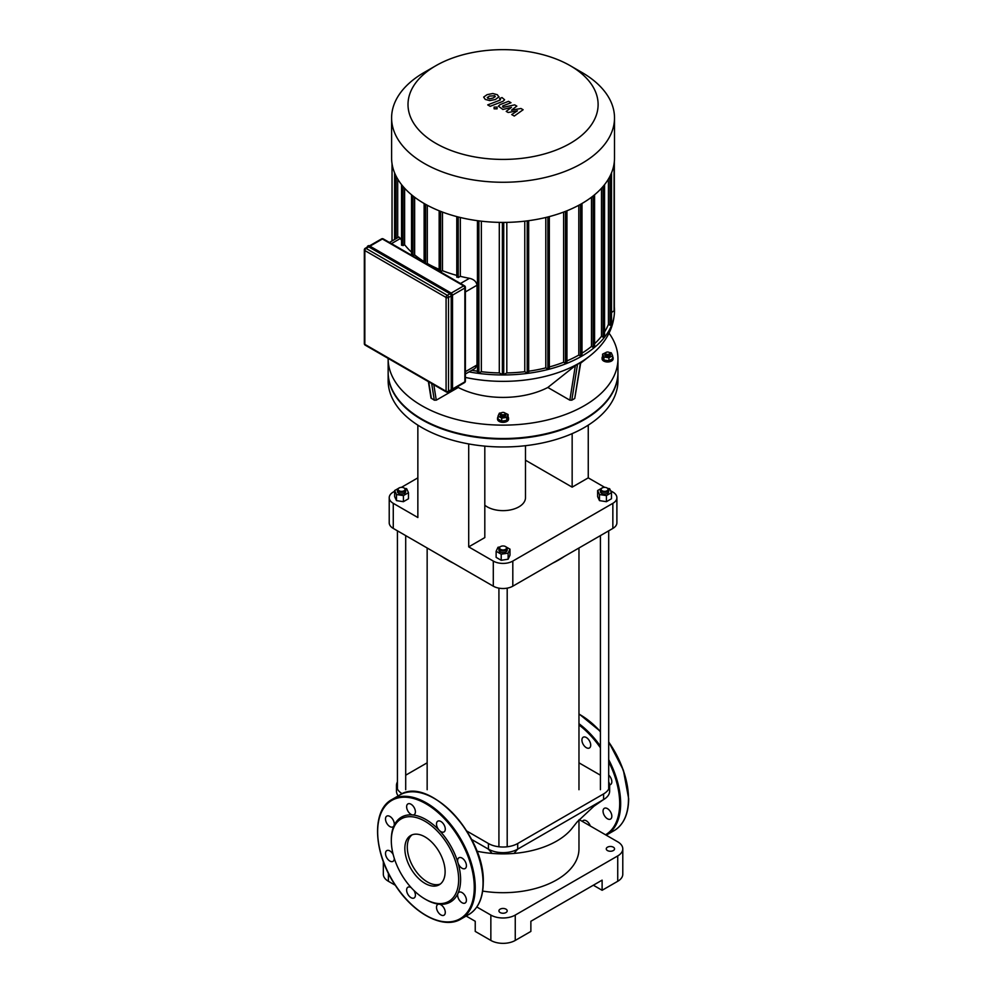 <?xml version="1.0" encoding="UTF-8"?>
<svg xmlns="http://www.w3.org/2000/svg" width="993" height="993" viewBox="0 0 993 993"><rect width="100%" height="100%" fill="white"/><g stroke="black" fill="none" stroke-linecap="round" stroke-linejoin="round"><path stroke-width="1.49" d="M424.979 899.013L425.96 899.584A48.992 28.288 -120 0 0 439.216 904.189A6.206 3.587 -120 0 0 437.789 904.462A6.206 3.587 -120 0 0 437.789 911.636A6.206 3.587 -120 0 0 443.995 915.223A6.206 3.587 -120 0 0 444.541 909.141A6.206 3.587 -120 0 0 439.216 904.189A48.992 28.288 -120 0 0 457.959 893.365A6.206 3.587 -120 0 0 459.585 900.452A6.206 3.587 -120 0 0 465.134 903.022A6.206 3.587 -120 0 0 465.134 895.86A6.206 3.587 -120 0 0 458.915 892.273A6.206 3.587 -120 0 0 457.959 893.365A48.992 28.288 -120 0 0 460.603 879.575A48.992 28.288 -120 0 0 457.959 862.743A6.206 3.587 -120 0 0 465.134 868.527A6.206 3.587 -120 0 0 465.134 861.353A6.206 3.587 -120 0 0 458.915 857.766A6.206 3.587 -120 0 0 457.959 862.743A48.992 28.288 -120 0 0 439.216 830.272A6.206 3.587 -120 0 0 443.995 831.935A6.206 3.587 -120 0 0 443.995 824.761A6.206 3.587 -120 0 0 437.789 821.174A6.206 3.587 -120 0 0 439.216 830.272A48.992 28.288 -120 0 0 412.703 814.955A6.206 3.587 -120 0 0 414.118 814.682A6.206 3.587 -120 0 0 414.118 807.508A6.206 3.587 -120 0 0 407.912 803.92A6.206 3.587 -120 0 0 407.366 810.015A6.206 3.587 -120 0 0 412.703 814.955A48.992 28.288 -120 0 0 393.948 825.791A6.206 3.587 -120 0 0 392.334 818.691A6.206 3.587 -120 0 0 386.786 816.122A6.206 3.587 -120 0 0 386.786 823.296A6.206 3.587 -120 0 0 392.992 826.884A6.206 3.587 -120 0 0 393.948 825.791A48.992 28.288 -120 0 0 391.316 839.569L391.316 840.699A47.614 27.494 -120 0 0 424.979 899.013A47.614 27.494 -120 0 0 458.654 879.575A47.614 27.494 -120 0 0 424.979 821.261A47.614 27.494 -120 0 0 391.316 840.699M411.152 887.605A6.206 3.587 -120 0 0 407.912 887.221A6.206 3.587 -120 0 0 407.912 894.395A6.206 3.587 -120 0 0 414.118 897.97A6.206 3.587 -120 0 0 413.932 890.485M393.178 854.539A6.206 3.587 -120 0 0 386.786 850.629A6.206 3.587 -120 0 0 386.786 857.791A6.206 3.587 -120 0 0 392.992 861.378A6.206 3.587 -120 0 0 394.283 858.374M412.021 834.877A28.462 16.434 -120 0 0 413.187 866.951A28.462 16.434 -120 0 0 440.383 883.993M445.112 871.755A28.462 16.434 -120 0 0 432.687 843.107A28.462 16.434 -120 0 0 410.742 835.485A28.462 16.434 -120 0 0 410.742 868.354A28.462 16.434 -120 0 0 439.216 884.788A28.462 16.434 -120 0 0 445.112 871.755M582.357 821.41A6.206 3.587 60 0 1 583.201 820.516A6.206 3.587 60 0 1 584.629 820.23A6.206 3.587 60 0 1 589.42 824.103A6.206 3.587 60 0 1 590.264 825.977M584.629 746.314A6.206 3.587 60 0 1 581.923 740.058A6.206 3.587 60 0 1 583.201 737.216A6.206 3.587 60 0 1 589.42 740.803A6.206 3.587 60 0 1 589.42 747.977A6.206 3.587 60 0 1 584.629 746.314M608.697 775.061A6.206 3.587 60 0 1 610.546 784.569A6.206 3.587 60 0 1 609.615 784.855M603.384 809.407A6.206 3.587 60 0 1 604.327 808.314A6.206 3.587 60 0 1 607.443 808.625A6.206 3.587 60 0 1 611.502 814.099A6.206 3.587 60 0 1 610.546 819.076A6.206 3.587 60 0 1 604.998 816.507A6.206 3.587 60 0 1 603.384 809.407M368.738 246.872A1.725 0.993 -120 0 0 367.882 246.798L365.201 248.337A1.725 1.725 0 0 0 364.332 249.839A1.725 0.993 -0 0 0 364.841 250.546A1.725 0.993 -60 0 1 366.057 248.424L368.738 246.872L449.99 293.791L447.309 295.331L366.057 248.424A1.725 0.993 -120 0 0 365.201 248.337M447.309 391.974A1.725 0.993 -120 0 0 448.166 392.049L450.847 390.51A1.725 0.993 -120 0 0 451.207 389.715L451.207 295.902A1.725 0.993 -120 0 0 449.99 293.791M520.965 108.498L511.494 110.186L516.832 106.102L514.672 104.861L503.327 107.318L502.756 105.953L510.998 102.726L508.528 101.311L500.1 104.613L498.424 106.177L502.892 109.466L511.469 107.368L506.207 111.377L508.131 112.494L517.44 110.819L511.73 114.567L514.275 116.044L523.125 109.739L520.965 108.498M502.57 106.872L502.756 105.953M487.29 97.525L489.574 98.841L493 98.059L495.308 96.619L494.688 95.75L489.574 96.085L487.29 97.525L487.923 98.394M495.308 96.619L494.688 95.75M498.945 97.053L497.344 94.72L492.826 93.516L487.104 94.658L483.653 97.091L485.267 99.424L489.772 100.616L495.47 99.486L498.982 96.731M490.182 106.313L502.942 101.348L504.618 99.784L502.036 97.562L499.541 98.53L500.298 99.995L487.724 104.898L490.182 106.313M500.484 99.077L500.298 99.995M497.108 107.095L494.117 107.095L494.117 108.82L497.108 108.82L497.108 107.095L497.108 108.82M494.117 107.095L494.117 108.82M617.956 372.462A114.903 66.332 180 0 1 617.956 372.747A114.903 66.332 180 0 1 584.306 419.654A114.903 66.332 180 0 1 459.089 434.028A114.903 66.332 180 0 1 388.151 372.747A114.903 66.332 180 0 1 388.151 372.462M617.956 372.747L617.956 380.629A114.903 66.332 180 0 1 584.306 427.536A114.903 66.332 180 0 1 459.089 441.922A114.903 66.332 180 0 1 388.151 380.629L388.151 372.747M389.43 242.466L398.888 237.004L400.415 238.457A108.001 62.348 0 0 0 401.544 240.343M457.041 276.811L458.257 277.519L460.33 276.327A108.001 62.348 0 0 0 469.466 278.313C473.822 279.281 476.342 281.578 477.037 285.214L477 365.511L474.989 368.453L465.382 374.013M440.346 271.859L442.481 270.679A108.001 62.348 0 0 0 456.78 275.396M426.58 263.915L427.3 263.493A108.001 62.348 0 0 0 439.154 269.326M412.728 255.909L414.64 254.866A108.001 62.348 0 0 0 424.123 261.606M401.805 244.923L403.021 245.631L404.61 244.7A108.001 62.348 0 0 0 411.536 252.172M460.33 276.327L460.33 217.492M442.481 270.679L442.481 212.08M427.3 263.493L427.3 205.253M397.696 237.687L397.696 179.038M414.64 254.866L414.64 197.235M404.61 244.7L404.61 188.236M424.247 72.415L435.84 65.724A95.055 54.888 180 0 1 570.28 65.724A95.055 54.888 180 0 1 570.28 143.34A95.055 54.888 180 0 1 435.84 143.34A95.055 54.888 180 0 1 435.84 65.724L424.247 72.415A111.452 64.346 0 0 0 391.602 117.919A111.452 64.346 0 0 0 503.054 182.265A111.452 64.346 0 0 0 614.506 117.919A111.452 64.346 0 0 0 581.861 72.415L570.28 65.724M614.506 117.919L614.506 158.061A111.452 64.346 180 0 1 503.054 222.407A111.452 64.346 180 0 1 391.602 158.061L391.602 117.919M608.424 179.038L608.424 324.314A108.001 62.348 180 0 1 604.563 331.91M601.497 188.236L601.497 336.267A108.001 62.348 180 0 1 594.571 343.727M591.48 197.235L591.48 346.42A108.001 62.348 180 0 1 581.997 353.173M578.807 205.253L578.807 355.06A108.001 62.348 180 0 1 566.953 360.893M563.627 212.08L563.627 362.246A108.001 62.348 180 0 1 549.328 366.963M545.79 217.492L545.79 367.882A108.001 62.348 180 0 1 528.673 371.196M524.776 221.178L524.776 371.705A108.001 62.348 180 0 1 506.815 372.934L506.815 222.37M499.293 222.37L499.293 372.934A108.001 62.348 180 0 1 481.344 371.705L481.344 221.178M477.447 371.196A108.001 62.348 180 0 1 471.799 370.302M506.815 372.934L503.054 374.87L503.054 222.407M481.344 371.705L478.911 373.095L477.447 372.747L477.447 220.682M581.737 355.345L580.52 356.053L578.807 355.06M566.705 362.606L565.476 363.314L563.627 362.246M549.079 368.378L547.851 369.086L545.79 367.882M528.413 372.4L527.196 373.095L524.776 371.705M469.044 371.891A111.452 64.346 0 0 0 614.506 310.623A111.452 64.346 0 0 0 614.332 307.036M614.332 161.66L614.332 310.66L611.527 312.485M611.278 324.562L610.05 325.257L608.424 324.314M604.315 336.49L603.099 337.186L601.497 336.267M594.323 346.656L593.106 347.364L591.48 346.42M503.054 374.87L499.293 372.934M609.069 354.067A2.073 1.192 180 0 1 606.14 354.067A2.073 1.192 180 0 1 606.14 352.378A2.073 1.192 180 0 1 609.069 352.378A2.073 1.192 180 0 1 609.069 354.067M605.929 352.515A2.756 1.589 0 0 0 605.656 352.652A2.756 1.589 0 0 0 604.849 353.781A2.756 1.589 0 0 0 606.549 355.258A2.756 1.589 0 0 0 609.553 354.911A2.756 1.589 0 0 0 610.372 353.781A2.756 1.589 0 0 0 609.553 352.652A2.756 1.589 0 0 0 609.28 352.515M610.372 353.781L610.372 354.911A2.756 1.589 180 0 1 609.553 356.04A2.756 1.589 180 0 1 606.549 356.375A2.756 1.589 180 0 1 604.849 354.911L604.849 353.781M609.268 352.478L611.266 352.788L612.607 355.68L612.607 358.672L608.945 360.782L608.945 357.803L603.943 357.021L602.602 354.129L606.835 352.105M608.945 360.782L603.943 360.012L603.943 357.021M603.943 360.012L602.602 357.12L602.602 354.129M612.607 355.68L608.945 357.803M612.607 356.549A5.524 3.19 180 0 1 613.128 357.89A5.524 3.19 180 0 1 611.514 360.149A5.524 3.19 180 0 1 605.494 360.844A5.524 3.19 180 0 1 602.081 357.89A5.524 3.19 180 0 1 602.602 356.549M613.128 357.89L613.128 358.796A5.524 3.19 180 0 1 611.514 361.055A5.524 3.19 180 0 1 605.494 361.737A5.524 3.19 180 0 1 602.081 358.796L602.081 357.89M501.589 414.429A2.073 1.192 180 0 1 501.589 412.74A2.073 1.192 180 0 1 504.518 412.74A2.073 1.192 180 0 1 504.518 414.429A2.073 1.192 180 0 1 501.589 414.429M501.378 412.877A2.756 1.589 0 0 0 501.105 413.014A2.756 1.589 0 0 0 500.298 414.143A2.756 1.589 0 0 0 501.105 415.273A2.756 1.589 0 0 0 504.109 415.62A2.756 1.589 0 0 0 505.822 414.143A2.756 1.589 0 0 0 505.003 413.014A2.756 1.589 0 0 0 504.729 412.877M505.822 414.143L505.822 415.273A2.756 1.589 180 0 1 504.109 416.737A2.756 1.589 180 0 1 501.105 416.402A2.756 1.589 180 0 1 500.298 415.273L500.298 414.143M503.823 412.467L508.056 414.491L508.056 417.482L506.715 420.374L501.713 421.144L498.052 419.034L498.052 416.042L499.392 413.15L501.403 412.84M508.056 414.491L506.715 417.383L501.713 418.152L498.052 416.042M506.715 420.374L506.715 417.383M501.713 421.144L501.713 418.152M508.056 416.911A5.524 3.19 180 0 1 508.577 418.252A5.524 3.19 180 0 1 505.164 421.206A5.524 3.19 180 0 1 499.156 420.511A5.524 3.19 180 0 1 497.53 418.252A5.524 3.19 180 0 1 498.052 416.911M508.577 418.252L508.577 419.158A5.524 3.19 180 0 1 505.164 422.099A5.524 3.19 180 0 1 499.156 421.417A5.524 3.19 180 0 1 497.53 419.158L497.53 418.252M580.818 362.246L574.736 398.491L571.807 400.179L569.845 400.167L547.838 387.469L575.344 365.61L580.222 362.793M609.044 333.176A114.903 66.332 180 0 1 617.956 358.796A114.903 66.332 180 0 1 503.054 425.128A114.903 66.332 180 0 1 388.151 358.796A114.903 66.332 180 0 1 388.151 358.399M547.838 387.469A66.866 38.603 180 0 1 458.269 387.469L436.275 400.167L434.301 400.179L430.987 398.007L428.38 381.622M457.363 386.749L458.269 387.469M617.956 358.796L617.956 372.176A114.903 66.332 180 0 1 503.054 438.521A114.903 66.332 180 0 1 388.151 372.176L388.151 358.796M525.483 445.696L525.483 497.692A22.429 12.946 180 0 1 518.917 506.852A22.429 12.946 180 0 1 484.807 505.214M604.725 487.364L588.253 477.856L588.253 425.141M610.583 490.753L612.855 492.056A13.803 7.969 180 0 1 616.889 497.692A13.803 7.969 180 0 1 612.855 503.327L512.81 561.082A13.803 7.969 180 0 1 493.298 561.082L468.708 546.882L468.708 443.933M588.253 477.856L572.154 487.153L572.154 433.631M484.807 446.13L484.807 537.585L468.708 546.882M493.298 561.082L493.298 586.18L393.265 528.425L393.265 503.327L417.854 517.527L417.854 425.141M612.855 503.327L612.855 528.425A13.803 7.969 0 0 0 616.889 522.79L616.889 497.692M572.154 487.153L525.483 460.206M393.265 503.327A13.803 7.969 180 0 1 389.219 497.692A13.803 7.969 180 0 1 393.265 492.056L394.631 491.262M401.395 487.364L417.854 477.856M389.219 497.692L389.219 522.79A13.803 7.969 0 0 0 393.265 528.425M493.298 586.18A13.803 7.969 0 0 0 512.81 586.18L512.81 561.082M612.855 528.425L512.81 586.18M466.176 916.043L475.237 921.281L475.237 931.422L490.852 940.433A17.253 9.955 -0 0 0 515.255 940.433L530.87 931.422L530.87 921.281L602.118 880.146L602.118 890.287L593.33 885.21M515.255 940.433L515.255 915.074A17.253 9.955 180 0 1 490.852 915.074L490.852 940.433M476.826 906.981L490.852 915.074M383.335 861.601L383.335 874.225A17.253 9.955 -0 0 0 388.387 881.275L395.351 885.284M515.255 915.074L617.733 855.916L617.733 881.275A17.253 9.955 -0 0 0 622.785 874.225L622.785 848.866A17.253 9.955 180 0 1 617.733 855.916M579.217 819.597L617.733 841.828A17.253 9.955 180 0 1 622.785 848.866M607.48 850.567A4.146 2.396 180 0 1 606.264 848.866A4.146 2.396 180 0 1 610.41 846.483A4.146 2.396 180 0 1 614.555 848.866A4.146 2.396 180 0 1 611.998 851.075A4.146 2.396 180 0 1 607.48 850.567M500.124 912.542A4.146 2.396 180 0 1 498.92 910.854A4.146 2.396 180 0 1 503.054 908.458A4.146 2.396 180 0 1 507.2 910.854A4.146 2.396 180 0 1 504.643 913.063A4.146 2.396 180 0 1 500.124 912.542M602.118 890.287L617.733 881.275M482.66 891.081A75.915 43.829 0 0 0 556.738 879.86A75.915 43.829 0 0 0 578.969 848.866L578.969 819.87M471.601 839.445L488.419 849.152A20.704 11.953 0 0 0 517.701 849.152L603.583 799.564A20.704 11.953 0 0 0 604.352 799.092A20.704 11.953 0 0 0 609.64 791.111L609.64 785.475A20.704 11.953 0 0 0 608.697 781.901M466.784 831.029L488.419 843.516A20.704 11.953 0 0 0 517.701 843.516L603.583 793.928L603.583 799.564L593.913 806.242L577.181 821.894L572.738 827.442A75.915 43.829 180 0 1 556.738 841.046A75.915 43.829 180 0 1 514.002 853.421A75.915 43.829 180 0 1 492.118 853.421A75.915 43.829 180 0 1 476.888 851.187M397.423 781.901A20.704 11.953 0 0 0 396.468 785.475L396.468 791.111A20.704 11.953 0 0 0 398.205 795.914M603.583 793.928A20.704 11.953 0 0 0 609.64 785.475M600.417 775.198L578.969 762.823M427.151 762.823L405.703 775.198M396.468 785.475A20.704 11.953 0 0 0 402.252 793.767M452.411 562.572A79.366 45.815 180 0 1 446.937 559.704L447.917 560.263A77.975 45.02 -0 0 0 453.342 563.118M552.766 563.118A77.975 45.02 -0 0 0 558.203 560.263L559.171 559.704A79.366 45.815 180 0 1 553.697 562.572M564.161 556.539A79.366 45.815 180 0 1 559.171 559.704M446.937 559.704A79.366 45.815 180 0 1 441.959 556.539M398.901 488.084A4.146 2.396 -0 0 0 398.627 488.221A4.146 2.396 -0 0 0 397.423 489.909A4.146 2.396 -0 0 0 401.557 492.305A4.146 2.396 -0 0 0 405.703 489.909A4.146 2.396 -0 0 0 404.486 488.221L404.002 487.948A3.451 1.986 180 0 1 404.002 490.765A3.451 1.986 180 0 1 399.124 490.765A3.451 1.986 180 0 1 399.124 487.948A3.451 1.986 180 0 1 404.002 487.948L404.486 488.221A4.146 2.396 -0 0 0 404.225 488.084M405.703 489.909L405.703 491.609A4.146 2.396 180 0 1 401.557 493.993A4.146 2.396 180 0 1 397.423 491.609L397.423 489.909M404.734 488.382L406.634 488.68L408.483 492.677L408.483 498.759L403.419 501.688L396.492 500.621L394.631 496.624L394.631 490.53L399.831 487.625M408.483 492.677L403.419 495.606L396.492 494.539L394.631 490.53M403.419 501.688L403.419 495.606M396.492 500.621L396.492 494.539M602.118 490.765A3.451 1.986 180 0 1 602.118 487.948A3.451 1.986 180 0 1 606.996 487.948A3.451 1.986 180 0 1 606.996 490.765A3.451 1.986 180 0 1 602.118 490.765M601.895 488.084A4.146 2.396 -0 0 0 601.621 488.221A4.146 2.396 -0 0 0 600.417 489.909A4.146 2.396 -0 0 0 601.621 491.609A4.146 2.396 -0 0 0 606.14 492.118A4.146 2.396 -0 0 0 608.697 489.909A4.146 2.396 -0 0 0 607.48 488.221A4.146 2.396 -0 0 0 607.219 488.084M608.697 489.909L608.697 491.609A4.146 2.396 180 0 1 606.14 493.819A4.146 2.396 180 0 1 601.621 493.298A4.146 2.396 180 0 1 600.417 491.609L600.417 489.909M607.741 488.382L609.628 488.68L611.477 492.677L611.477 498.759L606.413 501.688L599.487 500.621L597.625 496.624L597.625 490.53L602.825 487.625M606.413 501.688L606.413 495.606L599.487 494.539L597.625 490.53M599.487 500.621L599.487 494.539M611.477 492.677L606.413 495.606M500.398 546.684A4.146 2.396 -0 0 0 500.124 546.82L500.621 546.547A3.451 1.986 180 0 1 505.499 546.547A3.451 1.986 180 0 1 505.499 549.365A3.451 1.986 180 0 1 500.621 549.365A3.451 1.986 180 0 1 500.621 546.547L500.124 546.82A4.146 2.396 -0 0 0 498.92 548.508A4.146 2.396 -0 0 0 503.054 550.904A4.146 2.396 -0 0 0 507.2 548.508A4.146 2.396 -0 0 0 505.983 546.82A4.146 2.396 -0 0 0 505.722 546.684M507.2 548.508L507.2 550.209A4.146 2.396 180 0 1 503.054 552.592A4.146 2.396 180 0 1 498.92 550.209L498.92 548.508M504.779 546.224L509.98 549.129L509.98 555.224L508.131 559.22L501.204 560.288L496.128 557.358L496.128 551.276L497.989 547.28L499.876 546.982M509.98 549.129L508.131 553.138L501.204 554.206L496.128 551.276M508.131 559.22L508.131 553.138M501.204 560.288L501.204 554.206M474.269 887.469A68.318 39.447 -120 0 0 401.805 797.317A68.318 39.447 -120 0 0 401.805 893.936A68.318 39.447 -120 0 0 474.269 887.469M475.237 887.469A69.013 39.844 -120 0 0 445.125 818.021A69.013 39.844 -120 0 0 391.937 799.526C371.419 810.164 373.244 852.577 395.053 884.85C413.473 913.858 443.697 929.82 460.951 919.059A69.013 39.844 -120 0 0 475.237 887.469M399.745 795.021C428.231 775.136 485.416 835.808 483.256 882.678C483.082 898.082 478.254 908.707 468.758 914.553A69.013 39.844 -120 0 0 483.045 882.963A69.013 39.844 -120 0 0 452.932 813.515A69.013 39.844 -120 0 0 399.745 795.021L391.937 799.526M483.045 882.392A68.318 39.447 -120 0 0 434.5 798.583M628.47 798.446A68.318 39.447 -120 0 0 608.697 742.019M600.417 731.605A68.318 39.447 -120 0 0 579.912 714.625M608.697 741.796L623.381 770.196L628.668 798.72C628.495 814.123 623.666 824.749 614.17 830.595A69.013 39.844 -120 0 0 628.47 799.005A69.013 39.844 -120 0 0 608.697 742.292M600.417 731.804A69.013 39.844 -120 0 0 578.969 714.091M614.17 830.595L606.363 835.101A69.013 39.844 -120 0 0 620.662 803.511A69.013 39.844 -120 0 0 608.697 759.645M600.417 746.128A69.013 39.844 -120 0 0 578.969 723.698M605.531 834.79A68.318 39.447 -120 0 0 619.682 803.511A68.318 39.447 -120 0 0 608.697 761.755M600.417 747.803A68.318 39.447 -120 0 0 578.969 724.915M369.719 246.028L450.971 292.935A2.073 1.192 -120 0 1 452.423 295.48L452.423 389.293M450.251 390.857A2.42 1.39 -120 0 0 451.443 390.957L452.535 389.43L452.535 295.616L450.723 292.798A2.42 1.39 60 0 1 452.423 295.753L451.939 296.038A2.42 1.39 -120 0 0 450.239 293.084L368.986 246.177A2.42 1.39 -120 0 0 367.782 246.053A2.42 1.39 -120 0 0 367.273 247.145A2.073 1.192 60 0 1 368.738 246.599L369.47 245.892L450.723 292.798L449.99 293.506A2.073 1.192 60 0 1 451.455 296.038L452.423 389.579A2.42 1.39 60 0 1 451.927 390.683A2.42 1.39 60 0 1 451.666 390.783M369.644 245.879L369.47 245.892A2.42 1.39 60 0 0 368.266 245.767L369.644 245.879M368.043 245.954A2.42 1.39 60 0 1 368.266 245.767L367.174 247.307M450.065 390.857L451.443 390.957A2.42 1.39 -120 0 0 451.939 389.852L451.455 389.852A2.073 1.192 60 0 1 450.276 390.832M368.738 246.599L449.99 293.506M451.455 296.038L451.455 389.852M452.485 295.157L464.873 288.007L464.873 381.833L452.535 388.958M451.207 389.715L448.526 391.267L448.526 297.453L451.207 295.902M464.513 382.615A1.725 1.725 0 0 0 465.382 381.126A1.725 0.993 180 0 1 464.873 381.833A1.725 0.993 60 0 1 464.513 382.615L452.523 389.541M448.166 392.049A1.725 0.993 -120 0 0 448.526 391.267A1.725 0.993 180 0 1 446.08 391.267A1.725 0.993 120 0 0 446.44 392.049A1.725 1.725 0 0 0 448.166 392.049M370.066 246.115L382.404 238.99L463.657 285.897A1.725 0.993 60 0 1 464.873 288.007A1.725 0.993 0 0 0 465.382 287.312A1.725 1.725 0 0 0 464.513 285.81A1.725 0.993 120 0 0 463.657 285.897L451.269 293.047M448.526 297.453A1.725 0.993 -120 0 0 447.309 295.331A1.725 0.993 120 0 0 446.08 297.453A1.725 0.993 0 0 0 448.526 297.453M381.548 238.903A1.725 0.993 60 0 1 382.404 238.99A1.725 0.993 -60 0 1 383.273 238.903A1.725 1.725 0 0 0 381.548 238.903L369.557 245.83M464.873 286.605A1.725 0.993 120 0 0 464.513 285.81L383.273 238.903M364.841 249.131A1.725 0.993 -0 0 0 364.332 249.839L364.332 343.652A1.725 1.725 0 0 0 365.201 345.142A1.725 0.993 -60 0 1 364.841 344.36A1.725 0.993 180 0 1 364.332 343.652M446.08 391.267L364.841 344.36L364.841 250.546L446.08 297.453L446.08 391.267M391.453 243.633L400.415 238.457M465.382 291.942L477.037 285.214M469.466 278.313L460.504 283.489M477.037 364.94L465.382 371.68M458.257 216.983L458.257 277.519M440.631 211.372L440.631 271.747M425.587 263.344L425.587 204.322M413.014 255.797L413.014 195.981M403.021 245.631L403.021 186.423M392.036 163.684L392.036 240.964M503.724 222.407L503.724 374.721M478.911 220.88L478.911 373.095M580.52 356.053L580.52 204.322M565.476 211.372L565.476 363.314M547.851 216.983L547.851 369.086M527.196 220.88L527.196 373.095M502.384 222.407L502.384 374.721M396.058 238.63L396.058 176.071M614.084 163.684L614.084 311.008M610.05 325.257L610.05 176.071M603.099 337.186L603.099 186.423M593.106 347.364L593.106 195.981M580.471 362.408L574.736 398.491M575.344 365.61L569.845 400.167M571.807 400.179L577.541 364.096M436.275 400.167L433.817 384.763M431.657 383.521L434.301 400.179M431.384 398.491L428.728 381.833M465.382 377.427A107.604 62.125 0 0 0 589.581 356.164L580.682 363.128M388.387 881.275L388.387 873.232M514.002 853.421L517.701 849.152L517.701 843.516M492.118 853.421L488.419 849.152L488.419 843.516M468.758 914.553L460.951 919.059M578.969 713.855L600.417 731.394M446.44 392.049L365.201 345.142M465.382 287.312L465.382 381.126M456.78 216.598L456.78 277.171M439.154 210.777L439.154 271.176M424.123 262.487L424.123 203.491M411.536 255.226L411.536 194.789M401.544 245.271L401.544 184.624M614.332 310.66L614.332 161.636M394.593 239.487L394.593 172.844M604.563 184.624L604.563 336.838M594.571 194.789L594.571 347.016M611.527 172.844L611.527 324.91M549.328 368.726L549.328 216.598M566.953 362.954L566.953 210.777M528.673 372.747L528.673 220.682M581.997 355.693L581.997 203.491M614.506 310.623C614.059 328.286 605.742 343.466 589.581 356.164M600.057 801.897L604.352 799.092M427.151 547.987L427.151 789.708M578.969 547.987L578.969 789.708M397.423 530.821L397.423 789.05M405.703 535.612L405.703 789.708M600.417 535.612L600.417 789.708M608.697 530.821L608.697 789.05M498.92 588.154L498.92 846.781M507.2 588.154L507.2 846.781"/></g></svg>
